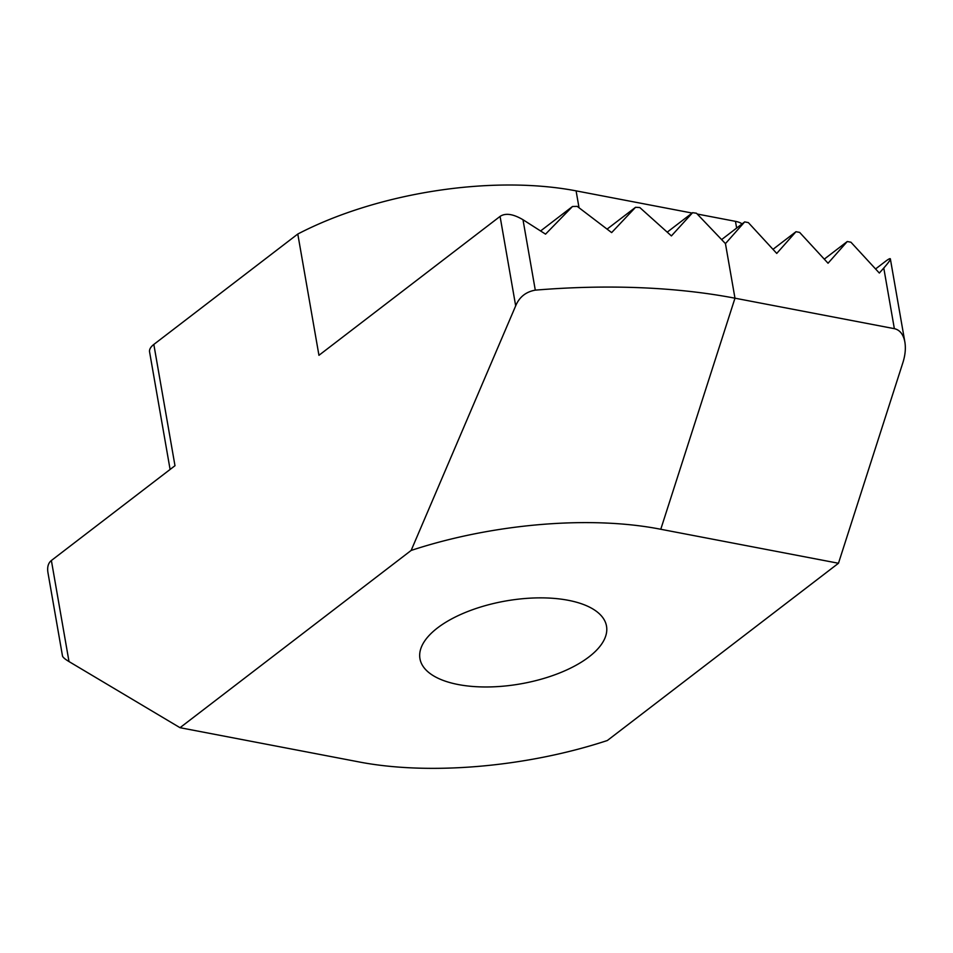<?xml version="1.0" encoding="UTF-8"?>
<svg xmlns="http://www.w3.org/2000/svg" width="953" height="953" viewBox="0 0 953 953"><rect width="100%" height="100%" fill="white"/><g stroke="black" fill="none" stroke-linecap="round" stroke-linejoin="round"><path stroke-width="1.43" d="M540.637 230.936L572.503 206.491L545.545 234.14L522.994 219.726C513.143 213.925 505.495 212.805 500.075 216.402L318.945 355.302L297.789 234.033L153.826 344.438L174.983 465.707L51.379 560.507C48.198 563.068 47.054 567.154 47.972 572.765L62.481 655.914C62.779 657.248 64.959 659.131 69.009 661.573L180.022 727.699L357.72 761.685C428.457 775.647 526.306 767.236 607.335 740.517L838.473 563.259L660.774 529.272C590.038 515.311 492.189 523.721 411.148 550.441L515.68 305.853C519.325 297.062 525.865 291.821 535.288 290.141A435.223 193.519 -9.9 0 1 734.977 298.194L894.355 328.666C899.882 329.929 903.384 334.396 904.873 342.044C905.898 348.298 905.243 355.147 902.908 362.581L838.473 563.259M875.569 268.96L885.277 261.515C888.482 259.085 890.173 258.203 890.364 258.894C890.4 259.955 888.196 263.004 883.776 268.031L879.333 273.046L850.934 242.217L847.277 241.514L828.038 263.231L799.638 232.401L795.981 231.71L776.743 253.427L748.343 222.597L744.686 221.894L725.447 243.611L696.464 213.234A435.223 193.519 -9.9 0 0 692.605 212.686L671.4 235.915L639.808 207.54A435.223 193.519 -9.9 0 0 635.544 207.301L611.647 232.603L577.22 206.384A435.223 193.519 -9.9 0 0 572.503 206.491M180.022 727.699L411.148 550.441M742.101 223.872A22.908 10.185 170.1 0 0 735.466 221.346L736.645 228.065M153.826 344.438A22.908 10.185 170.1 0 0 149.573 351.883L170.099 469.46M568.179 600.283A94.692 42.111 -9.9 0 1 606.513 626.133A94.692 42.111 -9.9 0 1 558.934 673.247A94.692 42.111 -9.9 0 1 458.286 684.552A94.692 42.111 -9.9 0 1 419.951 658.702A94.692 42.111 -9.9 0 1 467.53 611.6A94.692 42.111 -9.9 0 1 568.179 600.283M297.789 234.033A229.065 101.852 -9.9 0 1 576.088 190.862L692.116 213.055M697.251 214.032L735.466 221.346M607.156 229.065L635.544 207.301M667.279 232.103L692.605 212.686M721.683 239.537L744.686 221.894M772.978 249.341L795.981 231.71M824.274 259.145L847.277 241.514M69.009 661.573L51.379 560.507M500.075 216.402L515.68 305.853M883.776 268.031L894.355 328.666M535.288 290.141L522.994 219.726M660.774 529.272L734.977 298.194L725.447 243.611M576.088 190.862L579.031 207.706M904.873 342.044L890.364 258.894"/></g></svg>
